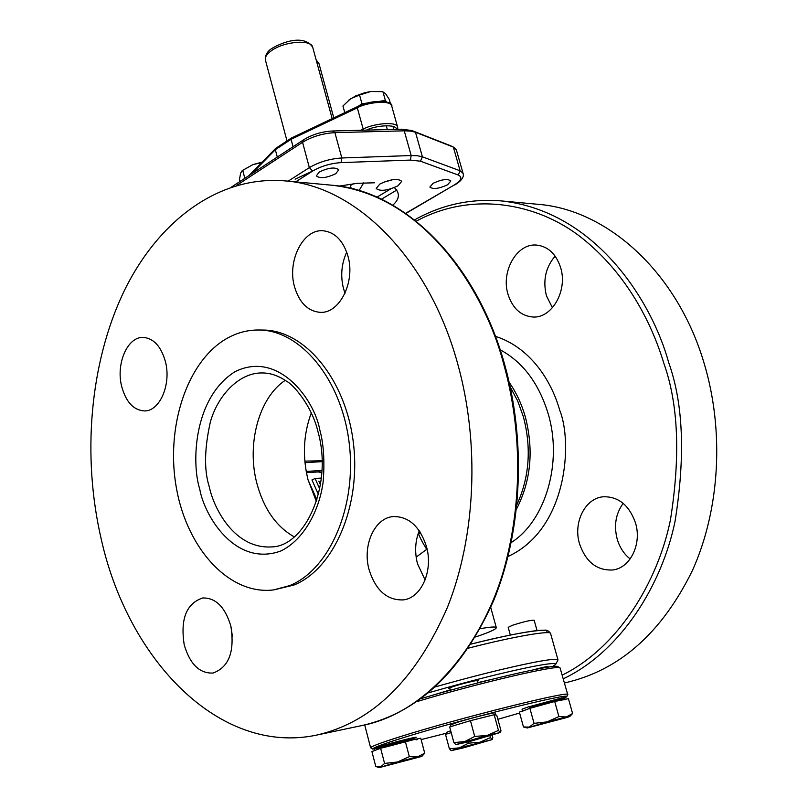 <?xml version="1.0" encoding="UTF-8"?>
<svg xmlns="http://www.w3.org/2000/svg" width="808" height="808" viewBox="0 0 808 808"><rect width="100%" height="100%" fill="white"/><g stroke="black" fill="none" stroke-linecap="round" stroke-linejoin="round"><path stroke-width="1.21" d="M101.252 539.209C81.941 456.146 89.728 363.6 123.523 292.304C157.54 221.564 218.109 175.306 284.982 180.881C355.379 185.88 428.674 257.429 457.742 363.943C479.932 443.673 475.75 536.189 447.531 607.131C415.908 679.68 372.357 722.312 316.877 735.038C219.867 755.823 128.26 660.419 101.252 539.209M256.843 483.255C263.721 508.767 276.185 526.634 294.253 536.865C276.185 526.634 263.721 508.767 256.843 483.255C246.45 444.198 258.893 397.637 285.244 380.336C258.893 397.637 246.45 444.198 256.843 483.255M345.016 293.213L343.491 288.547C340.37 275.871 341.441 263.751 346.713 252.177M425.119 579.962L417.504 563.812C414.544 552.137 415.13 541.118 419.271 530.775M232.421 636.785L231.088 627.089M289.638 585.618C329.644 569.67 357.217 506.262 349.127 442.592C341.39 378.841 300.172 329.876 258.671 329.997C247.47 329.937 236.815 332.775 226.705 338.532C186.597 361.519 165.367 427.907 176.447 488.284C187.153 548.753 229.361 595.445 273.629 589.911L289.638 585.618M273.75 589.901L293.819 585.093C333.825 569.165 361.408 505.899 353.318 442.38C345.592 378.78 304.394 329.927 262.883 330.048L258.671 329.997M294.526 286.8C286.931 260.934 303.202 228.533 323.341 230.785C334.987 232.239 343.178 240.632 347.905 255.954C355.651 281.871 339.481 313.878 320.059 312.332C307.798 311.181 299.283 302.677 294.526 286.8M369.104 569.761C362.156 545.471 374.579 517.686 393.415 516.554C408.838 516.464 419.837 526.442 426.432 546.471C433.492 570.63 421.332 598.102 403.263 599.9C387.082 600.455 375.7 590.416 369.104 569.761M184.234 644.875C180.184 619.13 186.345 603.495 202.717 597.96C215.716 597.718 225.078 607.04 230.815 625.947C234.906 651.531 228.977 667.226 213.019 673.054C199.526 673.579 189.931 664.186 184.234 644.875M121.735 386.648C115.685 363.984 127.422 336.562 143.238 337.411C153.631 338.279 161.014 346.289 165.367 361.439C171.528 384.154 159.812 411.363 144.47 410.929C133.653 410.262 126.078 402.172 121.735 386.648M563.297 678.801C620.999 651.42 661.904 584.871 675.023 521.493C685.447 456.338 683.326 403.333 668.66 362.479C652.106 301.636 595.738 211.04 501.324 200.919L537.795 204.293C606.768 209.464 676.69 271.468 703.808 362.236C724.524 430.25 720.039 509 692.587 570.155C661.934 632.815 619.514 670.357 565.327 682.77L564.469 682.952M562.267 675.114C618.484 647.339 657.934 581.417 670.428 519.948C680.538 456.318 678.387 404.232 663.974 363.701C651.511 322.301 626.362 273.286 581.932 238.007C537.421 202.586 471.337 191.052 416.211 221.21M560.57 267.418C567.994 290.264 552.036 318.413 532.987 317.019C520.958 315.989 512.636 308.444 508.04 294.405C500.707 271.488 516.928 242.956 536.674 245.087C548.077 246.45 556.035 253.894 560.57 267.418M555.126 256.106C545.622 267.307 542.724 280.527 546.43 295.768L552.43 307.757M635.442 522.746C642.148 543.875 630.24 568.145 612.666 569.983C596.92 570.7 585.881 561.994 579.548 543.875C572.902 522.524 585.194 497.91 603.536 496.758C618.534 496.546 629.169 505.212 635.442 522.746M623.19 503.364C615.706 513.635 613.716 525.594 617.231 539.239C619.716 547.501 624.018 554.066 630.149 558.944M363.721 182.84L359.055 190.547M410.08 739.734C422.241 735.583 416.362 736.623 392.446 742.845L381.74 745.925M382.669 747.824L413.09 739.815C417.877 738.815 418.908 738.835 416.16 739.886M422.14 756.086L424.715 753.177L417.574 756.854L422.13 756.096L420.604 756.732L379.316 767.59L397.455 762.005L384.578 763.419L380.659 766.944L375.791 766.55L371.912 751.571L379.932 748.521M409.323 756.652L397.455 762.005L417.574 756.854L409.323 756.652L405.343 741.481M424.715 753.177L420.756 738.179L413.09 739.815M380.487 748.299L392.981 744.865M384.578 763.419L380.578 748.036M376.245 749.925L374.882 750.612M381.113 746.117L374.367 748.612C376.356 748.703 384.568 746.804 399.021 742.916M522.574 711.151L529.068 708.606M530.058 706.263L522.029 709.172L522.513 710.959M569.862 716.413L572.599 713.525L566.327 716.969L558.904 716.555L547.006 721.898L566.327 716.969L569.852 716.423L567.62 717.302L527.24 727.978L547.006 721.898L534.048 723.342L529.25 727.099L523.463 726.958L519.372 712.101L524.594 710.212M529.836 708.101L534.048 723.342M529.745 708.343L554.702 701.506L568.418 698.647L572.599 713.525M558.904 716.555L554.702 701.506M556.207 700.627L564.61 697.607L561.035 698.072M565.166 699.587L561.6 700.071M318.857 481.124L320.463 484.75M416.898 701.617C477.326 683.326 558.752 664.358 560.075 667.923L557.975 666.721C556.46 663.317 480.386 680.861 421.089 698.617M560.075 667.923L567.741 694.628L566.539 696.89M390.274 745.097L380.679 746.986M374.548 749.319L370.63 747.814C370.62 746.622 380.316 742.956 399.707 736.835C457.176 718.575 572.286 689.82 567.741 694.628M559.419 698.678L556.399 699.768M547.178 702.889L542.643 704.344M372.831 749.178C371.751 748.248 381.265 744.623 401.374 738.3C459.227 719.979 574.478 691.264 566.529 696.91L558.005 700.819M519.625 713.03L497.869 719.302M446.531 733.189L421.13 739.593M529.705 707.586C543.905 704.505 572.539 695.718 557.126 699.152L529.442 706.657M380.77 747.329L383.063 746.834C398.708 743.37 425.523 735.058 408.656 738.876L380.558 746.521M316.12 59.762L319.029 63.771L333.795 117.887M379.821 184.052C390.416 179.113 397.718 178.194 401.738 181.285L398.021 185.79C387.476 190.688 380.204 191.587 376.195 188.496L379.821 184.052M366.428 130.118C375.346 125.543 396.385 123.644 396.526 129.351M322.049 460.782L304.828 461.115M322.069 461.631L304.969 462.661M319.716 488.891L315.09 478.488L321.372 478.053M315.09 478.488L311.959 479.942L318.443 494.516M306.434 472.71L318.312 471.923L321.433 470.458L306.202 471.448M321.826 472.71L318.312 471.923M321.958 470.448L321.433 470.458M308.101 480.033L316.938 499.899M418.14 533.785L418.453 533.603C419.706 537.199 422.453 542.451 426.705 549.359L416.15 557.136M420.877 533.27L418.453 533.603L419.928 531.755M480.245 628.725C490.426 626.877 495.779 626.513 496.294 627.634C496.284 628.998 490.991 631.553 480.396 635.3L475.528 636.967M509.222 382.426C516.231 392.425 521.574 403.818 525.25 416.605C533.896 449.975 530.987 480.81 516.514 509.091M511.252 542.532C545.511 520.978 562.883 462.287 548.097 413.484C538.734 383.144 522.756 361.923 500.162 349.814M495.415 336.33C533.129 348.43 552.763 385.113 559.681 410.171C572.65 441.522 567.953 528.876 508.081 556.48M347.117 253.348L346.056 253.611M468.438 648.157C512.908 636.613 552.45 629.866 550.632 633.694C548.965 630.886 546.794 629.725 544.138 630.21C542.552 630.119 529.482 629.634 471.115 644.077C519.342 631.745 554.611 627.038 545.663 632.715M428.513 692.82C469.135 681.134 503.859 672.367 532.674 666.539C548.753 663.429 556.399 662.762 555.581 664.509L552.48 666.63M477.215 681.225C484.245 678.427 464.216 682.871 453.227 686.568C448.379 688.204 447.289 688.881 449.965 688.578M547.309 667.277C550.046 665.792 545.299 666.661 533.068 669.883M491.143 679.518L477.609 682.669M450.319 689.88L429.25 696.223M435.381 686.861C474.518 675.811 507.485 667.62 534.29 662.287C549.561 659.368 557.47 658.591 558.005 659.944L555.581 664.509M405.646 213.312L454.056 185.103C461.328 180.558 462.711 177.184 458.237 175.003L460.116 170.791L463.065 173.356L456.328 149.773L453.924 147.329L415.494 132.26L410.605 131.098L404.252 130.825L334.906 132.643C322.867 133.34 312.08 136.562 302.556 142.299L236.562 185.466M231.553 187.012L304.182 139.431L302.556 142.299L309.353 167.63C318.948 161.984 329.765 158.772 341.814 157.974L411.181 155.54L410.363 160.075L341.057 162.62C330.543 163.337 321.089 166.155 312.686 171.054L295.647 181.871M341.057 162.62L341.814 157.974L334.906 132.643L332.441 130.997L401.717 129.219L411.838 130.522L450.359 145.642M332.441 130.997C321.927 131.603 312.504 134.411 304.182 139.431M381.457 199.202L396.9 189.981M390.759 188.88L376.972 197.142M433.068 183.325C441.744 179.326 447.672 178.538 450.854 180.972L447.592 184.769C438.946 188.739 433.038 189.516 429.866 187.082L433.068 183.325M319.261 172.033C328.583 167.609 335.088 166.862 338.784 169.791L335.785 173.669C326.493 178.063 320.008 178.79 316.332 175.871L319.261 172.033M392.829 179.659L382.962 182.436M339.037 186.093L357.54 183.305L374.619 182.78M394.324 187.618C400.182 193.142 399.677 198.99 392.829 205.181M353.167 183.78L350.419 185.557M312.757 171.003L295.122 179.174M311.312 412.858C303.414 434.169 302.313 456.439 308.01 479.689L316.413 501.566M534.775 705.283L556.409 699.839L551.753 701.536L530.21 706.95L534.775 705.283M537.057 630.583L534.159 620.241C530.927 620.029 523.736 621.695 512.595 625.24L508.192 627.341L510.323 635.058M487.174 735.442L500.263 732.523L498.455 730.402L487.174 735.442L474.71 736.442L470.448 720.665L494.183 714.726L496.738 715.161L500.96 730.614L500.536 732.412L469.226 741.653L455.864 744.612L487.174 735.442M494.183 714.726L498.455 730.402M474.71 736.442L464.802 741.562L453.884 742.592L455.823 744.602M495.567 714.959L495.011 712.929C495.718 711.909 470.64 718.171 457.611 722.291L450.561 724.928L450.995 726.543M453.884 742.592L449.692 726.937L470.448 720.665M463.6 747.824L451.339 750.632L459.409 747.865L492.244 739.552L463.6 747.824M492.213 735.351L492.84 737.684L492.153 739.482L490.436 737.573L480.013 742.239L468.519 743.168L459.409 747.865L449.369 748.794L451.157 750.602M451.218 732.644L445.511 734.351L449.369 748.794M490.436 737.573L490.001 735.997M468.175 741.916L468.519 743.168M450.712 730.745L446.339 732.452L446.743 733.977M386.416 744.986L408.939 739.35L408.808 738.845M405.04 740.805L382.598 746.41M380.083 101.202L385.355 100.445L386.638 101.98M358.065 106.353L361.974 103.798L367.519 103.01M390.587 104.171L389.234 99.334L385.588 93.708L382.436 91.647L370.741 91.516L364.539 92.779L355.611 95.97L348.541 100.273M382.436 91.647L370.741 91.516L359.55 95.041L361.974 103.798M359.55 95.041L350.702 98.677L342.946 105.979L344.774 112.665M382.921 91.718L385.355 100.445M262.246 162.075L252.914 164.61L242.178 170.66L240.643 173.104L239.481 179.366L240.026 181.467M261.701 162.64L252.914 164.61L242.733 170.306L244.824 178.316M242.733 170.306L242.178 170.66M284.982 180.881L331.613 185.194C427.513 195.475 486.244 295.829 503.556 363.62C517.14 411.636 525.816 482.416 506.151 560.944C486.891 639.178 429.886 712.181 362.701 725.392L316.877 735.038M271.781 546.905C234.562 549.268 213.756 508.555 209.211 486.567C204 470.236 204.384 448.682 210.383 421.907C217.574 396.031 238.592 372.801 261.772 372.942C270.276 372.862 278.709 375.74 287.042 381.588C292.344 383.8 311.797 405.121 317.918 431.512C333.361 485.093 305.071 546.41 271.781 546.905M319.796 429.876C314.676 400.334 278.871 349.985 235.128 371.619C193.223 397.788 191.466 463.61 199.727 489.022C204.353 515.969 235.37 567.448 280.82 550.995C304.576 539.542 319.827 509.02 323.22 481.225C324.745 460.661 323.604 443.552 319.796 429.876M317.13 63.468L319.029 63.771M275.589 148.47L275.326 149.692L291.072 139.309L291.213 138.128L275.589 148.47L249.026 175.568M251.581 173.892L275.326 149.692L277.285 157.055M293.051 146.723L291.072 139.309L357.318 107.838L363.196 129.139L360.802 130.27M357.318 107.838L357.429 106.646C374.457 98.253 393.627 101.333 391.769 106.232C391.203 99.323 365.701 102.626 357.318 107.838M393.799 129.421L392.971 126.432M363.651 130.189L363.196 129.139C371.619 124.008 397.152 120.594 397.667 127.311L391.769 106.232M516.989 504.515C529.422 477.134 531.553 447.885 523.382 416.776L517.746 401.111L510.222 386.921M288.133 181.174L309.353 167.63L312.686 171.054M401.717 129.219L404.252 130.825L411.181 155.54L417.534 155.742L422.402 156.823L420.463 161.206L410.363 160.075M411.838 130.522L415.494 132.26L422.402 156.823L460.116 170.791L453.359 147.086L449.793 145.4M454.056 185.103L405.869 213.463M458.237 175.003L420.463 161.206M265.408 60.055C265.024 55.398 267.094 51.581 271.619 48.601C282.921 41.804 304.202 34.269 312.716 47.288C311.524 39.047 283.608 41.39 271.145 50.904C266.69 54.187 264.782 57.237 265.408 60.055L286.85 140.36M331.613 185.194C402.849 190.395 475.801 260.59 504.485 363.893C526.392 441.249 522.13 530.846 493.941 599.9C462.429 670.62 418.675 712.444 362.701 725.392M501.324 200.919C470.408 198.425 441.481 204.747 414.555 219.897M379.305 767.59L376.972 766.944M374.367 748.612L374.841 750.45M527.24 727.978L523.786 727.048M564.61 697.607L565.095 699.344M364.711 724.958L370.63 747.814M357.429 106.646L291.213 138.128M387.335 129.583L386.244 125.674M397.768 129.32L397.667 127.311M477.013 680.457L477.69 682.942M449.763 687.82L450.409 690.234M490.739 607.434L496.304 627.634M550.632 633.694L558.005 659.944M454.803 184.961C461.58 180.79 464.327 176.922 463.065 173.356M450.288 145.612L453.924 147.329M547.117 666.58L547.319 667.297M556.278 699.334L556.409 699.839M312.716 47.288L332.179 118.655M350.046 184.194L351.207 188.436"/></g></svg>
